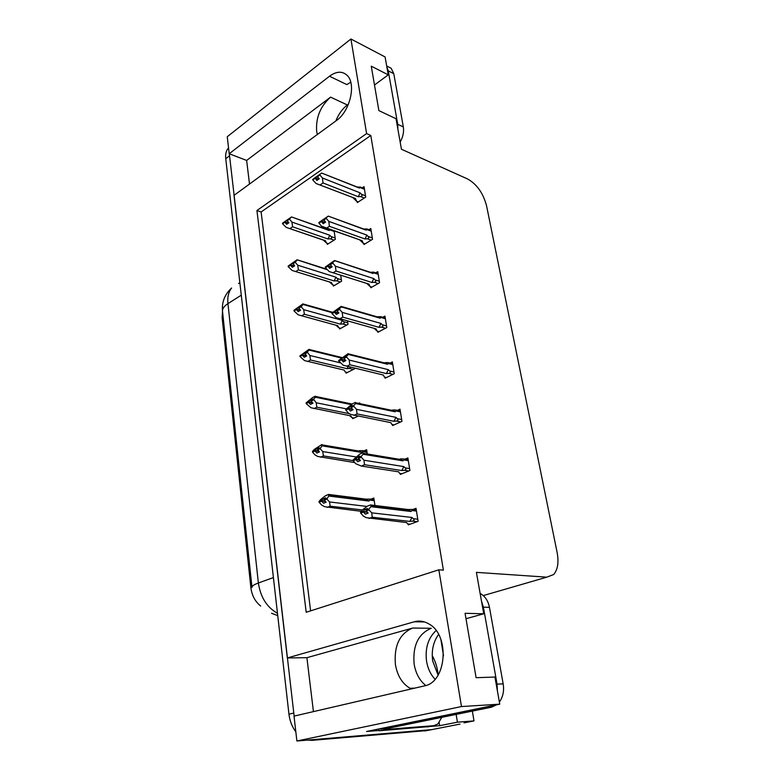 <?xml version="1.0" encoding="UTF-8"?>
<svg xmlns="http://www.w3.org/2000/svg" width="780" height="780" viewBox="0 0 780 780"><rect width="100%" height="100%" fill="white"/><g stroke="black" fill="none" stroke-linecap="round" stroke-linejoin="round"><path stroke-width="1.17" d="M335.848 120.978C338.559 114.104 342.401 108.771 347.373 104.978L348.465 104.169M317.343 134.492L316.651 131.323C315.715 117.653 320.356 106.255 330.574 97.139L246.646 160.436L229.213 153.738L227.253 136.724L350.932 39L366.6 133.585L256.922 210.512L306.199 612.271L438.838 569.809L461.477 706.553L499.746 704.164L366.561 731.484L378.992 730.499M425.763 685.513C419.572 680.511 415.691 673.335 414.122 664.004C412.591 645.616 418.304 633.711 431.272 628.28L412.678 628.046C399.672 633.565 393.91 645.684 395.392 664.384C397.303 675.655 402.197 683.631 410.065 688.301L411.333 688.925M431.75 729.622L296.887 741L294.021 716.118L424.291 685.922C446.696 682.373 450.138 635.144 429.029 624.019C424.223 621.143 419.318 620.392 414.316 621.767L287.323 657.95L234.01 195.37L336.404 120.569C350.064 111.404 356.558 83.509 346.944 75.182C342.108 70.931 336.297 71.272 329.511 76.226L229.213 153.738M249.502 184.051L246.646 160.436M412.678 628.046L306.901 657.686L313.433 711.623M306.901 657.686L287.323 657.95M439.169 722.69L439.647 725.702L429.683 726.482M456.154 714.412L457.421 722.183L439.647 725.702M457.421 722.183L473.996 720.905L472.348 711.106M464.041 722.855L473.996 720.905M461.477 706.553L296.887 741M374.488 85.001L388.255 74.851L385.086 56.95L350.932 39M465.991 618.706L483.736 613.801L476.395 572.364L546.809 577.161L553.605 574.558C557.768 569.761 558.948 562.39 557.115 552.425L486.564 205.832C483.22 193.206 476.921 184.255 467.659 179L401.437 149.243L396.035 118.736L378.875 110.594L371.26 66.163L388.255 74.851M499.746 704.164L494.939 677.05L476.102 677.703L465.065 613.285L483.736 613.801M438.838 569.809L443.391 570.121L370.802 135.476L366.6 133.585M260.676 606.021C255.177 601.624 251.911 595.55 250.887 587.788L222.134 317.733L222.524 311.542M370.802 135.476L261.115 211.965L310.606 610.857M261.115 211.965L256.922 210.512M408.194 523.965L408.34 524.852L418.109 521.293L416.013 508.307L412.815 509.506M400.208 473.479L400.354 474.406L409.909 470.515L407.872 457.948L405.034 459.137M384.959 377.198L385.115 378.202L394.261 373.708L392.36 361.91L390 363.09M377.686 331.256L377.851 332.29L386.802 327.532L384.95 316.085L382.775 317.265M370.636 286.699L370.802 287.752L379.567 282.75L377.773 271.645L375.745 272.815M363.792 243.448L363.958 244.53L372.538 239.294L370.802 228.511L368.901 229.691M392.467 424.583L392.613 425.548L401.963 421.346L399.994 409.168L397.42 410.348M357.142 201.464L357.318 202.576L365.723 197.116L364.036 186.644L362.252 187.824M375.005 505.967L373.825 498.02L370.919 499.18M367.273 453.97L366.649 449.719L364.026 450.869M345.95 372.197L346.086 373.152L354.617 368.794L354.52 368.15M339.514 327.98L339.651 328.965L348.007 324.353L347.5 320.921M333.255 285.051L333.401 286.055L341.591 281.209L340.694 275.184M359.794 403.64L359.677 402.88L358.615 403.387M352.579 417.748L352.716 418.675L358.03 416.169M327.181 243.341L327.337 244.364L335.361 239.304L334.123 230.948M329.511 76.226L346.817 84.601L350.756 82.202M294.138 716.089L229.32 153.777M460.005 724.084L429.536 730.06L316.797 739.362L312.019 740.347L307.915 740.093M427.011 730.558L312.019 740.347M295.834 731.855C292.081 726.843 289.79 720.954 288.951 714.178L225.751 158.71C225.322 154.694 225.966 151.447 227.672 148.97L228.55 147.917M328.341 243.73L326.566 243.126L325.367 240.659L286.24 227.399L282.594 223.782L284.875 222.251L286.63 224.309L288.912 222.768L287.157 220.711L288.424 219.102L282.516 223.158L291.544 216.947L329.082 230.47L330.028 229.964L334.191 231.436M326.937 229.418L329.394 229.271M289.975 228.55L292.607 226.795L328 238.982L330.242 238.797C331.861 238.592 332.114 237.832 330.993 236.516L329.784 235.248L291.915 222.066L289.458 219.16L287.157 220.711M289.458 219.16L291.262 217.162M326.566 243.126L323.349 240.094L325.367 240.659M282.594 223.782L284.875 222.251M287.508 221.111L286.143 220.643M289.37 218.536L287.079 220.077M329.638 229.359L327.853 229.554L329.082 230.47M328 238.982L329.784 235.248M291.915 222.066L292.607 226.795M288.21 223.246L284.856 222.085M284.788 221.618L282.535 223.314M288.493 223.051L284.807 221.783M358.322 201.922L356.577 201.25L355.495 198.53L316.036 183.495L312.702 179.8L315.091 178.142L316.885 180.443L319.293 178.786L317.519 176.641L319.927 174.974L319.829 174.34L317.421 176.007L317.519 176.641M318.357 179.429L315.091 178.142M312.731 179.966L315.12 178.308M315.052 177.84L312.663 179.498L315.023 177.674L318.63 179.244M318.221 177.489L316.348 176.758L315.023 177.674M356.577 201.25L353.184 197.905M319.41 184.801L355.495 198.53M365.518 195.839L361.315 194.181C362.447 195.556 362.183 196.345 360.535 196.541L364.319 198.022M361.315 194.181L360.106 192.855L358.254 196.726L360.535 196.541M360.106 192.855L322.413 177.986L323.017 182.959L358.254 196.726M320.258 184.85L323.017 182.959M322.413 177.986L319.927 174.974M357.318 187.064L360.487 187.064L358.225 187.239L359.336 188.058L360.262 187.59L364.455 189.267M360.487 187.064L360.262 187.59M359.044 187.756L321.682 173.053L359.336 188.058M319.829 174.34L321.682 173.053M316.348 176.758L317.421 176.007M334.474 285.421L332.641 284.856L331.451 282.545L292.13 270.465L288.22 266.721L290.55 265.249L292.325 267.306L294.655 265.834L292.793 263.133L294.148 262.06L288.142 266.077L297.043 259.798L326.986 269.665M295.718 271.537L298.399 269.86L334.132 280.946L336.404 280.751C338.052 280.527 338.305 279.767 337.174 278.46L335.946 277.192L297.716 265.19L295.22 262.294L292.88 263.776M295.22 262.294L297.034 260.149M332.641 284.856L329.511 281.99L331.451 282.545M288.22 266.721L290.55 265.249M292.978 263.894L291.827 263.533M295.132 261.651L292.793 263.133M334.132 280.946L335.946 277.192M297.716 265.19L298.399 269.86M294.089 266.194L290.521 265.083M290.462 264.605L288.161 266.233M294.411 266L290.482 264.771M340.802 328.331L338.881 327.815L337.701 325.679L298.204 314.827L294.021 310.966L296.39 309.562L298.194 311.62L300.573 310.226L298.769 308.159L300.056 306.325L293.933 310.294L302.971 303.869L302.991 304.444L332.231 312.702M301.626 315.841L304.366 314.243L340.45 324.148L342.752 323.944C344.419 323.71 344.682 322.94 343.531 321.643L342.293 320.385L303.693 309.65L301.158 306.755L298.769 308.159M301.158 306.755L302.991 304.444M338.881 327.815L335.936 325.192L337.701 325.679M294.021 310.966L296.39 309.562M298.75 308.022L297.677 307.729M301.07 306.082L298.681 307.495M340.45 324.148L342.293 320.385M303.693 309.65L304.366 314.243M300.183 310.45L296.371 309.397M296.302 308.899L293.953 310.469M300.544 310.235L296.322 309.065M347.324 372.518L345.316 372.05L344.156 370.09L304.493 360.575L299.998 356.577L302.416 355.251L304.239 357.298L306.677 355.982L304.756 353.243L306.14 351.956L299.91 355.894L309.075 349.303L309.124 350.113L341.299 358.01M307.72 361.51L310.518 359.999L346.954 368.657L349.284 368.423L350.795 367.263M340.207 362.798L309.845 355.485L307.193 351.907L309.124 350.113M299.998 356.577L302.416 355.251M304.795 353.555L303.712 353.291M307.193 351.907L304.756 353.243M346.954 368.657L348.26 366.659M307.291 352.589L304.853 353.925M309.845 355.485L310.518 359.999M342.722 369.759L344.156 370.09M306.52 356.07L302.396 355.075M302.328 354.569L299.93 356.07M306.452 355.729L302.348 354.744M365.02 243.886L363.217 243.253L362.154 240.698L321.448 226.171L318.923 223.022L321.36 221.422L323.173 223.724L325.621 222.134L323.827 219.989L326.293 218.39L326.196 217.737L318.854 222.534L328.273 216.118L366.064 230.139L367 229.612L371.231 231.153M324.811 222.661L321.36 221.422M318.942 223.187L321.38 221.588M321.292 220.945L318.854 222.534M321.311 221.111L325.114 222.466M324.265 220.516L322.618 219.921M363.217 243.253L359.882 240.045M326.098 228.111L362.154 240.698M372.323 237.919L368.082 236.399C369.223 237.764 368.95 238.553 367.282 238.768L371.144 240.143M368.082 236.399L366.853 235.082L364.972 238.963L367.282 238.768M366.853 235.082L328.809 221.393L329.404 226.317L364.972 238.963M326.586 228.13L329.404 226.317M328.809 221.393L326.293 218.39M323.827 219.989L323.739 219.346M363.763 229.037L367 228.959L364.786 229.203L366.064 230.139M367 228.959L367 229.612M326.196 217.737L328.058 216.314M371.933 287.108L370.061 286.514L369.008 284.135L329.18 271.537L325.328 267.579L327.815 266.058L329.657 268.359L332.163 266.838L330.34 264.703L332.855 263.162L332.758 262.49L325.25 267.082L334.454 260.569L372.996 273.488L373.932 272.893L378.202 274.297M331.5 267.238L327.815 266.058M325.348 267.745L327.844 266.224M327.746 265.561L325.25 267.082M327.766 265.726L331.831 267.033M330.515 264.898L329.082 264.44M370.061 286.514L366.805 283.462L369.008 284.135M379.324 281.268L375.053 279.893C376.204 281.248 375.931 282.038 374.234 282.272L378.183 283.54M375.053 279.893L373.805 278.587L371.885 282.477L374.234 282.272M373.805 278.587L335.4 266.175L335.995 271.021L371.885 282.477M333.109 272.756L335.995 271.021M335.4 266.175L332.855 263.162M330.34 264.703L330.242 264.03M370.393 272.288L373.62 272.123L371.534 272.425L372.996 273.488M373.62 272.123L374.341 272.356L373.932 272.893M332.758 262.49L334.63 260.93M379.06 331.646L377.11 331.1L376.077 328.897L336.082 317.645L331.939 313.55L334.474 312.098L336.346 314.408L338.9 312.965L337.058 310.83L339.622 309.368L339.524 308.675L331.861 313.034L341.191 306.355L341.416 306.959L380.133 318.172L381.079 317.509L385.378 318.767M338.442 313.219L334.474 312.098M331.958 313.726L334.503 312.273M334.406 311.581L331.861 313.034M334.425 311.766L338.822 313.004M337.048 310.732L335.751 310.362M377.11 331.1L374.069 328.341M374.137 328.36L376.077 328.897M386.548 325.952L382.229 324.724C383.389 326.069 383.116 326.859 381.391 327.103L385.447 328.253M382.229 324.724L380.971 323.427L379.022 327.327L381.391 327.103M380.971 323.427L342.206 312.37L342.781 317.138L379.022 327.327M339.836 318.786L342.781 317.138M342.206 312.37L339.622 309.368M337.058 310.83L336.96 310.128M377.354 316.846L380.328 316.612L378.476 316.963L380.133 318.172M380.328 316.612L381.469 316.885L381.079 317.509M339.524 308.675L341.416 306.959M386.431 377.549L384.384 377.062L383.37 375.063L343.229 365.245L338.754 360.994L341.357 359.629L343.249 361.94L345.862 360.575L343.99 358.439L346.622 357.065L346.515 356.343L342.635 357.757L341.308 359.278L338.676 360.457L348.153 353.613L348.406 354.471L387.494 364.25L388.45 363.509L392.788 364.601M345.657 360.682L341.357 359.629M338.783 361.179L341.386 359.814M341.279 359.093L338.676 360.457M341.308 359.278L345.657 360.34M339.193 360.76L338.705 360.643M343.941 358.078L342.635 357.757M381.79 374.683L383.37 375.063M393.988 372.011L389.639 370.948C390.809 372.284 390.526 373.084 388.781 373.337L392.954 374.351M389.639 370.948L388.362 369.661L386.373 373.581L388.781 373.337M388.362 369.661L349.235 360.058L349.791 364.748L386.373 373.581M346.788 366.298L349.791 364.748M349.235 360.058L346.622 357.065M343.99 358.439L343.892 357.727M384.647 362.768L387.114 362.524L385.603 362.875L387.494 364.25M387.114 362.524L388.81 362.788L388.45 363.509M346.515 356.343L348.406 354.471M438.097 675.158L432.715 661.05C431.301 650.725 433.261 641.862 438.575 634.452M436.078 630.581C428.171 637.972 424.993 648.16 426.543 661.157C427.762 668.47 430.599 674.505 435.055 679.253M499.366 702.019C503.002 696.989 504.28 690.943 503.178 683.875L489.46 607.367C488.251 601.302 485.501 596.866 481.221 594.058L480.129 593.443M380.484 728.627L386.812 728.569L491.439 707.207L496.597 704.808M380.552 729.056L488.446 706.485M497.386 690.856L497.055 684.128L483.405 607.162L481.504 601.166M378.807 728.968L379.022 730.772L429.098 726.599M441.792 717.346L437.853 723.996L433.758 725.673L385.359 729.485L379.022 730.772M385.281 728.686L385.359 729.485M400.159 142.057C403.026 136.919 404.079 131.878 403.328 126.925L393.783 73.7L391.199 68.308L387.709 66.495M397.898 129.256L397.732 124.293L388.255 70.853L386.86 66.973M440.875 639.463L443.527 655.775M432.227 655.6C435.552 661.547 437.522 668.041 438.145 675.07M354.061 418.041L351.946 417.622L350.795 415.867L310.986 407.755L306.169 403.621L308.636 402.382L310.479 404.42L312.965 403.182L311.113 401.135L312.409 399.038L306.072 402.909L312.526 397.605L315.373 396.162L315.461 397.225L351.205 404.615M306.618 403.202L306.072 402.909M346.281 408.847L316.202 402.763L313.511 399.165L315.461 397.225M351.946 417.622L349.508 415.613M306.169 403.621L308.636 402.382M313.999 408.613L316.856 407.199L349.235 413.634M311.035 400.51L309.933 400.286M313.511 399.165L311.025 400.423M313.609 399.877L311.113 401.135M316.202 402.763L316.856 407.199M349.752 415.662L350.795 415.867M312.848 403.055L308.617 402.197M308.539 401.671L306.091 403.094M312.478 402.646L308.568 401.856M354.724 462.589L317.714 456.446L315.149 455.013L312.526 452.166L315.052 451.015L316.924 453.053L319.459 451.893L317.489 449.124L318.893 447.613L312.429 451.435L314.398 449.329L321.877 444.512L321.994 445.838L361.706 452.459L362.68 451.62L367.039 452.351M361.706 452.459L358.946 450.743L362.983 450.694L362.68 451.62M313.063 451.717L312.429 451.435M355.953 456.934L322.764 451.561L320.131 448.685L321.994 445.838M312.526 452.166L315.052 451.015M320.482 457.216L323.407 455.91L353.077 460.61L355.797 459.43L357.737 461.731L360.477 460.551L358.556 458.435L361.306 457.236L361.189 456.476L358.449 457.665L359.824 456.085L357.094 457.275L355.748 459.049L352.999 460.044L359.639 454.194L362.768 452.829L363.412 453.326L363.11 454.252L402.938 460.834L403.894 459.947L408.32 460.678M317.616 448.978L316.358 448.773M320.034 447.954L317.489 449.124M320.131 448.685L317.587 449.855M322.764 451.561L323.407 455.91M319.078 451.483L315.023 450.82M314.954 450.284L312.458 451.62M318.708 451.074L314.983 450.469M361.345 511.329L324.675 506.717L321.75 505.118L319.098 502.281L321.672 501.228L323.573 503.256L326.167 502.193L324.265 500.156L325.572 497.767L319 501.53L320.98 499.249L325.611 495.661L328.585 494.432L328.741 496.041L368.843 501.043L369.817 500.117L374.224 500.672M328.712 494.442L366.025 499.151L370.081 499.073L369.817 500.117M319.751 501.813L319 501.53M366.883 506.425L329.531 501.95L326.869 499.083L328.741 496.041M319.098 502.281L321.672 501.228M327.181 507.4L330.164 506.191L362.456 509.944L367.234 506.2L370.441 504.943L371.114 505.489L370.831 506.678L411.04 511.505L411.996 510.52L416.452 511.066M324.49 499.024L322.988 498.839M326.771 498.332L324.168 499.405M366.025 499.151L368.843 501.043M326.869 499.083L324.265 500.156M329.531 501.95L330.164 506.191M325.514 501.491L321.652 501.033M321.575 500.467L319.02 501.725M325.133 501.082L321.604 500.662M394.056 424.895L391.882 424.466L390.887 422.682L350.63 414.394L348.465 413.137L345.803 409.988L348.455 408.71L350.376 411.021L353.048 409.744L351.156 407.618L353.837 406.331L353.73 405.59L351.049 406.877L352.414 405.415L345.725 409.441L352.277 403.884L355.339 402.412L355.641 403.543L395.099 411.781L396.045 410.972L400.433 411.889M352.93 409.617L348.455 408.71M345.823 410.173L348.485 408.895M348.377 408.164L345.725 409.441M348.406 408.349L352.56 409.188M346.31 409.744L345.745 409.627M351.058 406.975L349.742 406.702M389.747 422.458L390.887 422.682M401.671 419.533L397.283 418.645C398.463 419.962 398.171 420.761 396.406 421.034L400.725 421.902M397.283 418.645L395.986 417.368L393.959 421.288L396.406 421.034M395.986 417.368L356.489 409.315L357.035 413.917L393.959 421.288M353.954 415.369L357.035 413.917M356.489 409.315L353.837 406.331M351.156 407.618L351.049 406.877M392.944 410.231L394.017 409.929L392.184 410.134L395.099 411.781M394.017 409.929L396.377 410.134L396.045 410.972M353.73 405.59L355.641 403.543M360.067 460.112L355.797 459.43M401.963 473.752L399.613 473.392L398.648 471.822L361.374 466.06L355.787 463.759L353.077 460.61M353.106 460.805L355.826 459.625M355.719 458.854L352.999 460.044M355.748 459.049L359.687 459.683M353.691 460.346L353.028 460.239M358.576 457.519L357.094 457.275M398.024 471.734L398.648 471.822M409.588 468.575L405.161 467.873C406.36 469.17 406.068 469.969 404.274 470.272L408.779 470.974M405.161 467.873L403.865 466.606L401.788 470.545L404.274 470.272M403.865 466.606L363.987 460.219L364.514 464.714L401.788 470.545M361.374 466.06L364.514 464.714M363.987 460.219L361.306 457.236M358.556 458.435L358.449 457.665M400.491 459.089L401.154 458.874L399.955 459.02L402.938 460.834M401.154 458.874L404.177 458.991L403.894 459.947M361.189 456.476L363.11 454.252M410.183 524.179L407.599 523.897L406.663 522.581L366.249 517.676L363.344 516.077L360.604 512.938L363.382 511.856L365.352 514.166L368.15 513.084L366.21 510.968L369.018 509.886L368.901 509.087L366.093 510.178L367.477 508.462L364.679 509.555L363.324 511.475L360.545 512.558L362.456 509.944M367.448 512.323L363.382 511.856M360.633 513.142L363.412 512.06M363.295 511.27L360.516 512.353M363.324 511.475L367.058 511.904M361.354 512.645L360.545 512.558M366.434 509.759L364.679 509.555M417.778 519.217L413.312 518.71C414.521 519.997 414.219 520.796 412.396 521.108L417.154 521.644M413.312 518.71L411.986 517.462L409.87 521.401L412.396 521.108M411.986 517.462L371.738 512.85L372.245 517.237L409.87 521.401M369.028 518.456L372.245 517.237M371.738 512.85L369.018 509.886M366.21 510.968L366.093 510.178M370.549 504.952L408.262 509.545L411.04 511.505M407.979 509.506L412.22 509.438L411.996 510.52M368.901 509.087L370.831 506.678M330.574 97.139L347.373 104.978M424.583 621.962L414.316 621.767M546.809 577.161L483.259 595.588M222.134 317.733L223.119 317.119M250.887 587.788L251.989 587.399M222.524 311.493C222.232 308.782 224.045 306.16 227.935 303.625L258.375 582.992C253.978 584.61 251.852 586.092 251.998 587.447L222.524 311.493C221.637 302.299 224.659 294.479 231.611 288.015C228.53 291.925 227.311 297.131 227.935 303.625L241.274 295.181M238.524 283.559L239.85 282.701M277.738 615.605L271.547 613.275M273.41 577.571L258.375 582.992C260.51 597.207 266.877 607.318 277.475 613.304M424.798 730.987L429.536 730.06M288.951 714.178L293.67 713.066M225.751 158.71L229.457 155.854M335.166 237.968L330.993 236.516M330.242 238.797L334.064 240.123M341.377 279.776L337.174 278.46M336.404 280.751L340.314 281.97M347.782 322.822L343.531 321.643M342.752 323.944L346.759 325.046M349.284 368.423L353.408 369.408M433.758 725.673L427.45 726.931M497.055 684.128L503.178 683.875M489.46 607.367L483.405 607.162M485.287 707.606L491.439 707.207M397.732 124.293L403.328 126.925M393.783 73.7L388.255 70.853M410.065 688.301L414.901 688.096M227.672 148.97L228.589 148.258M328.663 230.022L291.544 216.947M323.359 240.103L289.536 228.53M360.701 187.2L364.357 188.662M326.527 269.129L297.356 259.847M329.482 281.97L295.62 271.537M332.651 312.322L303.332 304.024M341.903 357.532L309.494 349.567M365.683 229.739L328.273 216.118M367.419 229.144L371.124 230.5M366.815 283.462L333.011 272.756M372.508 272.981L334.883 260.647M374.341 272.356L378.085 273.585M379.538 317.538L341.689 306.56M381.469 316.885L385.261 317.986M386.763 363.47L348.709 353.935M388.81 362.788L392.652 363.753M480.236 594.009L481.221 594.058M386.685 65.968L391.199 68.308M352.063 404.03L315.841 396.503M362.983 450.694L366.892 451.347M360.643 451.337L322.384 444.922M359.444 450.801L360.106 450.596M370.081 499.073L374.059 499.58M367.604 499.726L329.111 494.89M394.212 410.845L355.943 402.831M396.377 410.134L400.276 410.953M401.875 459.722L363.412 453.326M404.177 458.991L408.145 459.654M409.763 510.169L371.114 505.489M412.22 509.438L416.276 509.925"/></g></svg>
